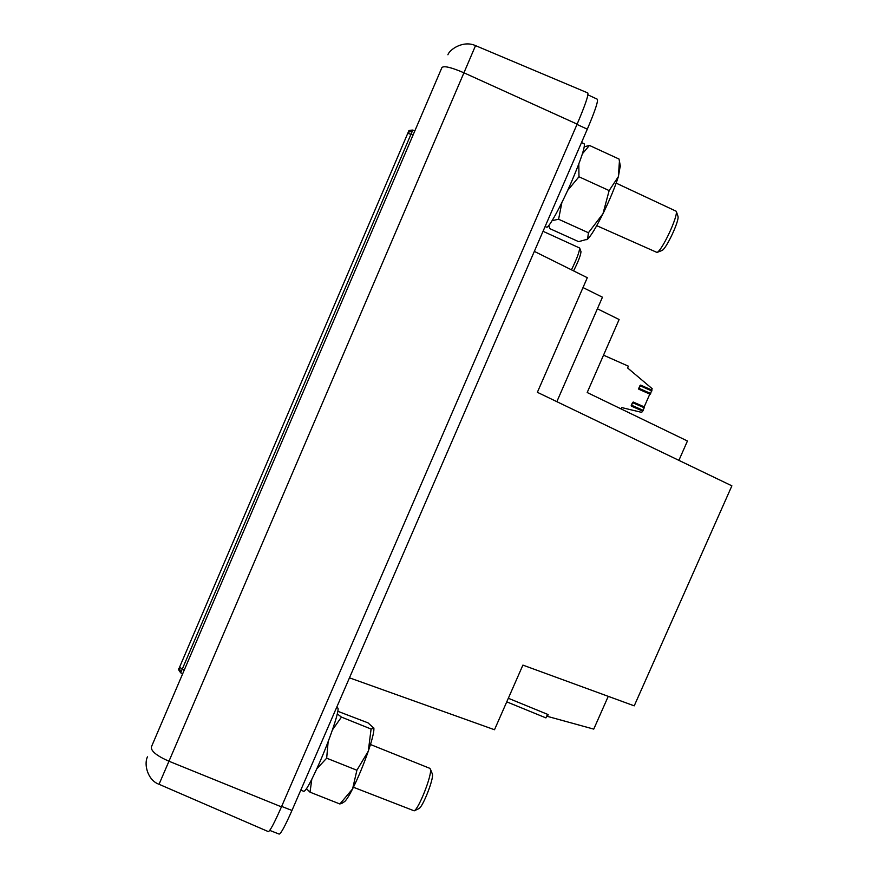 <?xml version="1.0" encoding="UTF-8"?>
<svg xmlns="http://www.w3.org/2000/svg" width="878" height="878" viewBox="0 0 878 878"><rect width="100%" height="100%" fill="white"/><g stroke="black" fill="none" stroke-linecap="round" stroke-linejoin="round"><path stroke-width="1.32" d="M577.011 124.424L587.305 129.187L291.968 810.46L281.651 806.41M587.305 129.187C594.977 111.155 598.313 101.168 597.314 99.214L587.92 94.846M269.733 830.401L279.193 834.1C280.916 833.749 285.174 825.869 291.968 810.46M534.329 251.382L587.305 277.7L537.369 392.301L731.879 485.841L634.223 705.846L522.904 665.107L494.501 729.739L349.466 677.827M583.003 287.567L602.451 297.203L556.85 401.663M597.391 308.782L619.122 319.515L587.184 392.521L687.441 440.997L678.892 460.357M571.446 269.82C576.681 259.208 579.425 251.942 579.678 248.035L543.043 231.298M573.564 270.885C578.196 261.776 580.676 255.377 580.995 251.668L580.951 251.525M373.798 727.917L373.907 728.63C374.017 732.23 372.151 739.737 368.299 751.151C363.514 764.892 358.279 777.48 352.594 788.905C349.159 795.644 346.547 799.836 344.747 801.482L343.946 802.009M337.832 711.29L368.025 722.868L373.808 728.147L371.087 729.036L368.299 751.151L356.896 770.236L352.594 788.905L339.885 803.985L342.585 802.898M371.087 729.036L341.443 717.096L337.306 713.913M339.885 803.985L310.022 792.175L306.488 788.74M311.811 779.269L310.022 792.175M356.896 770.236L326.671 758.186L316.815 768.81M328.142 741.647L326.671 758.186M341.443 717.096L332.455 729.859M604.755 695.069L607.532 696.078M608.048 696.803L593.747 729.113L547.4 716.36L546.961 715.548L545.929 717.897L506.76 701.851M508.329 698.262L548.179 714.593L547.4 716.36M547.51 714.319L546.961 715.548M184.237 670.112L182.262 669.157L180.934 672.12L180.714 672.833L182.668 673.766M412.814 130.131L410.959 134.279L413.044 135.08M412.298 131.009L408.215 132.293L407.743 133.368L410.959 134.279L182.262 669.157L179.584 667.17L179.167 668.158L180.934 672.12M147.46 756.825C143.641 764.727 147.921 780.41 159.039 784.284L268.306 831.609C269.963 831.268 274.353 823.015 281.454 806.86L577.131 124.127C585.165 105.239 588.721 94.846 587.777 92.936L475.536 45.623C463.134 39.982 449.481 49.64 447.912 54.776M300.781 790.134L303.799 791.33C306.06 790.88 311.416 781.058 319.899 761.863C331.05 736.335 340.313 707.909 337.646 707.975L336.581 707.547L337.646 707.975M353.417 787.248L414.175 810.833C418.905 808.748 432.195 774.747 430.439 769.326L429.869 768.36L370.461 744.511M418.608 808.759L418.96 808.594C422.922 806.838 433.886 778.753 432.415 774.176L432.228 773.639M620.285 165.799L618.375 176.621C614.929 187.354 609.793 199.734 602.966 213.738C596.173 227.347 591.048 235.809 587.601 239.145L586.767 239.76M619.429 161.19L618.375 176.621L609.145 190.581L602.966 213.738L588.425 232.747L587.601 239.145L578.624 241.648L549.683 228.576L548.827 225.459M619.056 159.061L589.445 145.43L584.287 146.791M588.425 232.747L558.595 219.248L552.119 220.63M561.887 202.511L558.595 219.248M609.145 190.581L578.964 176.774L567.638 190.438M578.811 163.988L578.964 176.774M589.445 145.43L582.432 153.738M545.128 226.491L546.588 227.15C548.41 228.917 561.152 205.825 571.885 180.923C581.335 158.655 585.417 146.264 584.122 143.751L581.51 142.554M640.139 385.596L638.789 388.745M632.742 402.475L631.381 405.614M631.381 406.119L642.762 411.123L644.441 407.096M650.17 394.244L651.86 390.227M603.526 355.173L628.396 366.192L627.616 367.97L652.189 388.702L651.63 389.975M642.4 410.97L641.763 412.397L621.69 407.568L621.097 408.918M632.599 402.409L631.216 405.548M649.819 394.09L644.2 406.854M640.007 385.53L638.624 388.68M650.181 394.255L638.8 389.228M596.722 225.668L657.007 252.447C662.089 250.625 678.101 216.427 676.269 211.269L616.169 183.14M661.672 250.614L662.001 250.482C666.281 248.913 679.528 220.685 677.981 216.35L677.849 215.955M441.93 67.54L151.389 746.915C150.797 751.03 156.657 755.804 168.96 761.237L463.935 72.797C451.281 67.354 443.95 65.598 441.93 67.54M159.039 784.284L168.96 761.237L281.454 806.86M577.131 124.127L463.935 72.797L475.536 45.623M407.743 133.368L179.584 667.17M643.289 410.377L631.897 405.373M650.708 393.498L639.316 388.471M640.435 385.925L651.827 390.962M633.005 402.837L644.397 407.842M580.995 251.668L579.678 248.035M344.747 801.482L341.751 803.447M408.676 131.415C408.292 130.646 409.675 130.196 412.803 130.065L414.855 130.844M180.714 672.833C178.574 670.068 178.004 668.685 178.98 668.685M432.371 773.99L430.385 769.095M418.96 808.594L414.175 810.833M620.472 166.809L619.155 159.719M640.622 385.113L652.003 390.139M633.203 402.014L644.584 407.019M677.981 216.35L676.269 211.269M662.001 250.482L657.007 252.447"/></g></svg>
